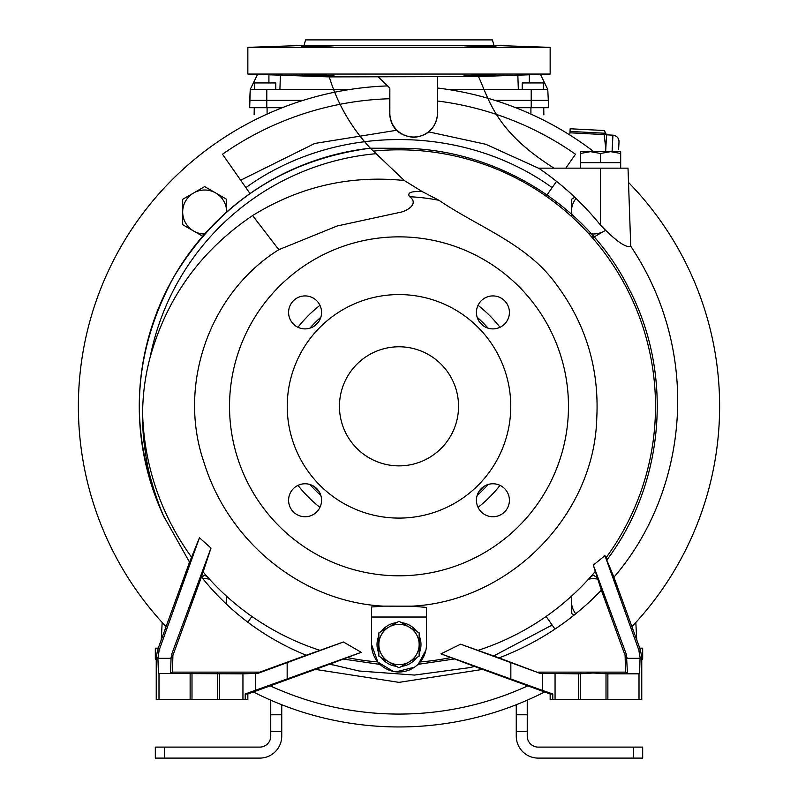 <?xml version="1.0" encoding="UTF-8"?>
<svg xmlns="http://www.w3.org/2000/svg" width="798" height="798" viewBox="0 0 798 798"><rect width="100%" height="100%" fill="white"/><g stroke="black" fill="none" stroke-linecap="round" stroke-linejoin="round"><path stroke-width="1.2" d="M204.687 233.984A21.985 21.985 0 0 1 193.675 231.041L202.702 236.248M182.682 224.697L193.675 231.041A21.985 21.985 0 0 1 182.682 211.999L182.682 224.697M182.682 199.31L182.682 211.999A21.985 21.985 0 0 1 193.675 192.956L182.682 199.31M204.667 186.612L193.675 192.956A21.985 21.985 0 0 1 215.669 192.956L204.667 186.612M226.662 199.31L215.669 192.956A21.985 21.985 0 0 1 226.662 211.999L226.662 199.31M207.37 576.824L204.667 575.268L201.535 577.084M226.662 604.285L226.662 596.305M202.882 578.74A21.985 21.985 0 0 1 209.515 579.208M226.113 595.807A21.985 21.985 0 0 1 226.393 604.046M580.385 153.465L580.385 151.66L610.61 151.66L600.535 153.465L590.46 151.66L580.385 153.465L580.385 162.652L620.684 162.652L620.684 168.149M580.385 162.652L580.385 168.149M600.535 162.652L600.535 153.465M620.684 162.652L620.684 153.465L610.61 151.66L620.684 151.66L620.684 153.465M544.635 691.966A320.626 320.626 0 0 1 253.365 691.966M166.074 626.659A320.626 320.626 0 0 1 387.1 85.925M482.63 669.402L399 682.37L315.37 669.402M270.223 685.831A307.739 307.739 0 0 0 527.777 685.831M377.763 661.951A256.497 256.497 0 0 1 347.14 657.532M320.078 650.38A256.497 256.497 0 0 1 202.961 571.737M191.789 557.503A256.497 256.497 0 0 1 142.583 412.775M373.564 151.091A256.497 256.497 0 0 1 605.852 558.001M437.663 88.039A320.626 320.626 0 0 1 593.792 151.66M628.515 182.453A320.626 320.626 0 0 1 631.926 626.659M565.772 168.149L575.508 154.243A307.739 307.739 0 0 0 437.683 101.027M389.723 98.733A307.739 307.739 0 0 0 222.492 154.243L240.667 180.208L222.492 154.243M250.023 193.575L240.667 180.208L314.771 143.45L396.436 130.303M538.999 168.428L485.842 144.298L428.805 131.899M546.121 196.218L556.555 181.316M546.121 616.445L554.979 629.083M251.879 616.445L247.829 622.231M595.438 571.268A256.497 256.497 0 0 1 477.852 650.41M450.93 657.522A256.497 256.497 0 0 1 420.237 661.951M590.63 235.829L593.333 237.385L604.325 231.041A21.985 21.985 0 0 1 588.485 233.445M574.819 197.306L571.338 199.31L571.338 216.358M604.325 231.041L605.193 230.542A21.985 21.985 0 0 1 604.325 231.041M571.887 216.847A21.985 21.985 0 0 1 576.016 198.453M633.512 758.1L642.679 758.1L642.679 747.108L633.512 747.108L633.512 758.1L538.241 758.1A21.985 21.985 0 0 1 516.256 736.115L516.256 704.744M596.874 747.108C611.049 747.108 611.049 747.108 596.874 747.108M516.256 731.467L527.249 731.467L527.249 736.115A10.992 10.992 0 0 0 538.241 747.108L633.512 747.108M527.249 731.467L527.249 700.185M641.762 659.168L642.679 659.168L642.679 648.175L639.757 648.175M399 664.664A20.149 20.149 0 0 0 409.075 661.961L399 667.776L378.851 656.146L378.851 632.874L399 621.233L419.149 632.874L419.149 656.146L409.075 661.961A20.149 20.149 0 0 0 409.075 627.058A20.149 20.149 0 0 0 378.851 644.505A20.149 20.149 0 0 0 399 664.664M343.07 659.048L380.048 664.415M606.699 560.206C664.824 483.189 673.562 373.973 629.024 288.866C586.51 202.123 491.109 147.53 399 148.278L370.332 148.219C351.01 127.251 337.325 103.481 329.305 76.897L478.511 76.558L550.151 74.054L247.849 74.054L247.849 47.361L550.151 47.361L550.151 74.054M318.033 75.72C296.756 74.922 296.756 74.653 318.033 74.912C339.31 75.7 339.31 75.97 318.033 75.72C296.756 74.922 296.756 74.653 318.033 74.912C339.31 75.7 339.31 75.97 318.033 75.72C296.756 74.922 296.756 74.653 318.033 74.912M330.282 75.91L331.788 75.9M332.576 75.88L333.295 75.86M378.202 76.857L389.843 88.099L389.843 113.186A23.82 23.82 0 0 0 413.653 137.007A23.82 23.82 0 0 0 437.474 113.186L437.474 76.608M389.843 88.099L389.544 113.186C390.651 127.71 398.691 135.77 413.653 137.376C428.107 136.009 436.117 127.939 437.693 113.186L437.633 76.738M150.064 357.554C166.792 297.664 200.976 250.333 252.617 215.56L278.811 249.694L337.215 225.974L399 212.567C406.441 211.55 419.628 203.869 409.613 196.717C405.524 190.792 418.002 191.55 422.112 191.53L404.317 180.518L376.107 153.695A253.674 253.674 0 0 0 150.064 357.554C143.181 383.279 141.047 410.501 143.66 439.219C145.625 456.316 148.079 469.793 151.012 479.668C155.171 494.391 159.53 506.87 164.089 517.114L164.218 517.383C128.219 435.858 131.331 355.848 173.555 277.355C218.582 202.951 284.178 159.889 370.352 148.189L376.107 153.695M278.811 249.694C209.056 293.165 176.966 385.793 204.278 463.259C228.358 541.124 300.836 601.802 383.359 606.141L371.519 606.999L371.519 644.505L377.863 662.071L393.135 671.357M371.519 644.505A27.481 27.481 0 0 0 399 671.986A27.481 27.481 0 0 0 426.481 644.505L426.481 607.418L411.728 606.171L383.359 606.141M329.744 45.506L327.19 45.516M324.347 45.556L321.155 45.616M318.033 45.695C339.31 45.446 339.31 45.715 318.033 46.503C296.756 46.763 296.756 46.493 318.033 45.695C339.31 45.446 339.31 45.715 318.033 46.503C296.756 46.763 296.756 46.493 318.033 45.695M479.967 45.695C501.244 46.493 501.244 46.763 479.967 46.503C458.69 45.715 458.69 45.446 479.967 45.695C501.244 46.493 501.244 46.763 479.967 46.503C458.69 45.715 458.69 45.446 479.967 45.695M479.967 74.912C501.244 74.653 501.244 74.922 479.967 75.72C458.69 75.97 458.69 75.7 479.967 74.912C501.244 74.653 501.244 74.922 479.967 75.72C458.69 75.97 458.69 75.7 479.967 74.912M495.219 46.334L489.074 46.005M486.261 45.895L483.229 45.795M483.389 75.62L486.281 75.521M489.074 75.411L492.147 75.271M495.249 75.082L496.147 74.992M314.611 45.795L311.719 45.895M308.926 46.005L305.853 46.144M302.751 46.334L301.853 46.424M304.088 45.396L305.564 39.9L492.436 39.9L493.912 45.396L304.088 45.396L247.849 47.361M600.535 225.166L600.535 168.149L538.59 168.149C562.021 184.039 582.67 203.041 600.535 225.166C616.006 241.146 626.081 248.168 630.739 246.213C703.477 354.99 686.908 492.516 613.921 577.193L640.435 650.031L638.799 650.031L640.086 657.542L639.557 673.462L639.008 673.831L607.867 673.831L593.203 673.023L578.55 673.831L542.56 673.392L542.56 690.45L552.785 693.971L550.151 693.971L474.471 666.43L469.882 667.607L474.471 666.43L440.965 653.851L542.56 690.45M552.785 693.971L552.785 699.467L641.762 699.467L641.762 657.542L640.435 650.031M419.149 635.717A21.985 21.985 0 0 1 419.149 653.293M416.686 657.572A21.985 21.985 0 0 1 401.464 666.35M396.536 666.35A21.985 21.985 0 0 1 381.314 657.572M378.851 653.293A21.985 21.985 0 0 1 378.851 635.717M399 575.797A169.475 169.475 0 0 1 229.525 406.332A169.475 169.475 0 0 1 399 236.856A169.475 169.475 0 0 1 568.475 406.332A169.475 169.475 0 0 1 399 575.797M305.075 295.918A16.489 16.489 0 0 1 321.564 312.407A16.489 16.489 0 0 1 305.075 328.896A16.489 16.489 0 0 1 288.587 312.407A16.489 16.489 0 0 1 305.075 295.918M305.075 483.768A16.489 16.489 0 0 1 321.564 500.256A16.489 16.489 0 0 1 305.075 516.745A16.489 16.489 0 0 1 288.587 500.256A16.489 16.489 0 0 1 305.075 483.768M492.925 483.768A16.489 16.489 0 0 1 509.413 500.256A16.489 16.489 0 0 1 492.925 516.745A16.489 16.489 0 0 1 476.436 500.256A16.489 16.489 0 0 1 492.925 483.768M492.925 295.918A16.489 16.489 0 0 1 509.413 312.407A16.489 16.489 0 0 1 492.925 328.896A16.489 16.489 0 0 1 476.436 312.407A16.489 16.489 0 0 1 492.925 295.918M399 518.092A111.76 111.76 0 0 1 287.24 406.332A111.76 111.76 0 0 1 399 294.572A111.76 111.76 0 0 1 510.76 406.332A111.76 111.76 0 0 1 399 518.092M399 465.872A59.541 59.541 0 0 0 458.541 406.332A59.541 59.541 0 0 0 399 346.781A59.541 59.541 0 0 0 339.459 406.332A59.541 59.541 0 0 0 399 465.872M418.012 664.355L454.74 658.929L467.488 663.687M538.68 168.149L554.041 168.149C495.977 131.6 489.713 101.346 478.511 76.558M359.23 671.028L329.833 664.135L361.255 652.315L245.215 693.971L247.849 693.971L329.833 664.135L359.23 671.028L414.481 675.068L469.882 667.607M189.535 562.201L157.565 650.031L159.201 650.031L199.46 537.762L189.535 562.201L163.51 515.817L189.535 562.201M396.117 671.836L414.551 667.168M418.381 663.996L425.863 650.32M411.728 606.171C509.064 601.443 594.141 515.987 596.754 418.461C599.378 368.397 585.722 323.479 555.797 283.719C526.909 243.769 478.66 227.28 438.95 200.288L422.112 191.53M613.921 577.193L604.954 555.637L593.313 565.104L601.353 590.211C572.326 620.345 538.231 642.909 499.049 657.891L460.626 644.195L440.965 653.851M361.255 652.315L343.429 641.981L306.223 655.248C264.587 638.27 229.664 612.176 201.455 576.984L210.991 548.066L199.46 537.762M468.256 75.91L470.81 75.9M473.653 75.86L476.845 75.8M600.535 168.149L628.016 168.149L630.739 246.213M638.799 650.031L604.954 555.637M552.785 699.467L550.151 699.467L550.151 693.971M245.215 693.971L245.215 699.467L247.849 699.467L247.849 693.971M245.215 699.467L156.238 699.467L156.238 657.542L157.565 650.031M404.317 180.518C349.913 174.942 299.35 186.612 252.617 215.56M171.051 658.33L170.513 673.462L158.443 673.462L157.914 658.33L171.051 658.33L171.6 654.53L210.991 548.066M159.201 650.031L157.914 658.33M201.455 576.984L172.877 655.517L172.518 672.135L259.819 672.135L306.223 655.248M259.819 672.135L258.063 673.312L343.429 641.981M499.049 657.891L539.937 673.312L460.626 644.195M601.353 590.211L625.123 655.517L625.482 672.135L538.181 672.135M625.482 672.135L627.487 673.462L626.4 654.53L593.313 565.104M426.481 617.024L371.519 617.024M467.718 45.506L466.212 45.516M465.424 45.536L464.705 45.556M539.937 673.312L542.56 673.392M555.059 699.467L555.059 673.831M242.941 699.467L242.941 673.831L258.063 673.312M158.443 673.462L242.941 673.831M172.518 672.135L170.513 673.462M381.314 631.447A21.985 21.985 0 0 1 396.536 622.659M401.464 622.659A21.985 21.985 0 0 1 416.686 631.447M639.008 699.467L639.008 673.831M578.55 673.831L578.55 699.467M607.867 699.467L607.867 673.831M219.45 673.831L219.45 699.467M158.992 699.467L158.992 673.831M190.133 699.467L190.133 673.831M155.321 747.108L155.321 758.1L155.321 747.108L259.759 747.108A10.992 10.992 0 0 0 270.751 736.115L270.751 731.467L281.744 731.467L281.744 736.115A21.985 21.985 0 0 1 259.759 758.1L164.488 758.1L164.488 747.108M201.126 758.1C186.951 758.1 186.951 758.1 201.126 758.1M155.321 758.1L164.488 758.1M270.751 700.185L270.751 731.467M281.744 731.467L281.744 704.744M156.238 659.168L155.321 659.168L155.321 648.175L155.321 659.168M158.243 648.175L155.321 648.175M597.602 577.732L593.333 575.268L590.63 576.824M571.338 596.305L571.338 613.353L574.201 614.999M575.697 613.802A21.985 21.985 0 0 1 571.887 595.807M588.485 579.208A21.985 21.985 0 0 1 598.081 579.188M254.722 89.366L254.722 82.952L275.789 82.952L275.789 89.366M522.211 89.366L522.211 82.952L543.278 82.952L543.278 89.366M543.867 114.812L543.737 107.69L543.867 114.812M257.555 74.394L250.253 89.366L279.908 89.366L280.407 75.192M279.908 89.366L350.661 89.366M517.842 75.182L518.331 89.366L547.747 89.366L540.446 74.394M447.339 89.366L518.331 89.366M254.133 114.812L254.263 107.69M266.791 89.366L266.781 100.358L249.684 100.358L250.253 89.366L249.684 107.69L282.312 107.69M515.688 107.69L548.316 107.69L548.316 100.358L548.316 107.69M266.781 107.69L266.781 100.358L303.17 100.358M494.83 100.358L548.316 100.358L547.747 89.366L548.316 100.358M162.174 622.46L161.256 639.886M635.826 622.46L636.744 639.886M618.749 146.832L619.009 141.904L618.749 146.832M612.076 151.66L612.934 135.171L606.54 134.832L605.652 151.66M569.952 132.797L570.021 131.431L604.196 133.216L604.126 134.583L569.952 132.797L569.832 135.002M605.532 151.66L605.812 148.647L604.126 134.583M604.196 133.216L606.53 134.982M570.161 128.767L604.345 130.523L570.161 128.767L570.021 131.431M619.009 141.206A6.414 6.414 0 0 0 612.934 135.171C616.804 135.75 618.829 137.994 619.009 141.904L618.62 149.226M605.632 133.924L604.335 130.563M245.864 187.62C334.761 123.53 463.239 123.53 552.136 187.62M329.724 664.175L332.557 664.924M493.583 656.006L552.136 625.034M516.256 714.769L527.249 714.769M370.342 148.189A259.719 259.719 0 0 0 164.089 517.114M319.958 305.305A128.279 128.279 0 0 0 297.973 327.28M297.973 485.374A128.279 128.279 0 0 0 319.958 507.358M477.164 495.408A118.513 118.513 0 0 0 488.077 484.496M488.077 328.168A118.513 118.513 0 0 0 477.164 317.255M478.042 507.358A128.279 128.279 0 0 0 500.027 485.374M500.027 327.28A128.279 128.279 0 0 0 478.042 305.305M580.405 699.467L580.405 673.263M318.771 321.594A116.698 116.698 0 0 0 314.262 326.093M314.262 486.561A116.698 116.698 0 0 0 318.771 491.069M320.836 317.255A118.513 118.513 0 0 0 309.923 328.168M309.923 484.496A118.513 118.513 0 0 0 320.836 495.408M172.877 655.517L171.6 654.53M287.16 679.148L287.16 662.559M510.84 679.148L510.84 662.559M625.123 655.517L626.4 654.53M640.086 658.33L626.949 658.33M438.95 200.288A209.884 209.884 0 0 0 409.613 196.717M640.086 657.542L641.762 657.542M255.44 690.45L255.44 673.392M156.238 657.542L157.914 657.542M172.518 657.542L171.051 657.542M627.487 673.462L639.557 673.462M626.949 657.542L625.482 657.542M606.001 699.467L606.001 673.263M191.999 699.467L191.999 673.263M217.595 673.263L217.595 699.467M479.229 491.069A116.698 116.698 0 0 0 483.738 486.561M483.738 326.093A116.698 116.698 0 0 0 479.229 321.594M281.744 714.769L270.751 714.769M267.091 114.094L267.091 107.69M530.909 114.094L530.909 107.69M531.209 89.366L531.219 107.69M529.333 74.783L529.333 82.952M268.916 74.793L268.916 82.952M329.305 76.897L247.849 74.054M493.912 45.396L550.151 47.361M604.345 130.523L606.46 134.672"/></g></svg>
